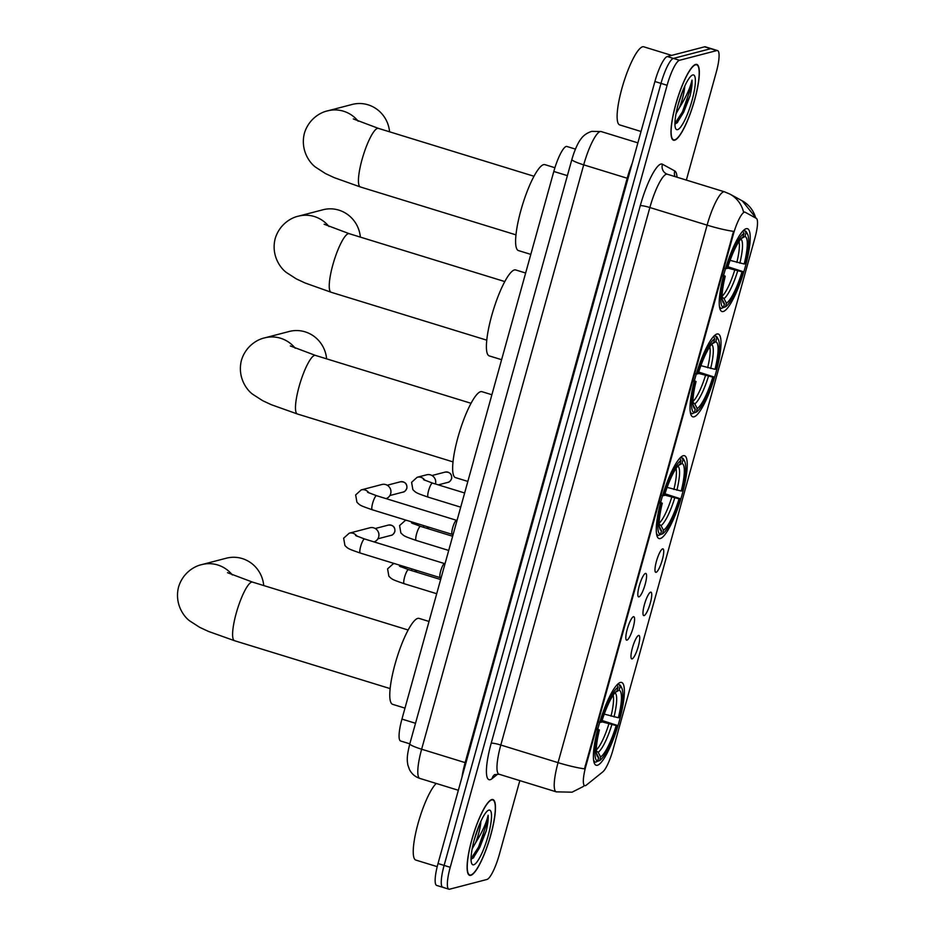 <?xml version="1.0" encoding="UTF-8"?>
<svg xmlns="http://www.w3.org/2000/svg" width="936" height="936" viewBox="0 0 936 936"><rect width="100%" height="100%" fill="white"/><g stroke="black" fill="none" stroke-linecap="round" stroke-linejoin="round"><path stroke-width="1.4" d="M660.278 538.539A43.325 9.231 107.1 0 0 681.396 497.133A43.325 9.231 107.1 0 0 684.508 455.727A43.325 9.231 107.1 0 0 683.245 455.727A43.325 9.231 107.1 0 0 662.126 497.133A43.325 9.231 107.1 0 0 659.014 538.539A43.325 9.231 107.1 0 0 660.278 538.539M694.032 416.824A43.325 9.231 107.1 0 0 715.151 375.418A43.325 9.231 107.1 0 0 718.263 334.012A43.325 9.231 107.1 0 0 716.999 334.012A43.325 9.231 107.1 0 0 695.881 375.418A43.325 9.231 107.1 0 0 692.78 416.824A43.325 9.231 107.1 0 0 694.032 416.824M723.247 311.512A43.325 9.231 107.1 0 0 744.354 270.106A43.325 9.231 107.1 0 0 747.466 228.7A43.325 9.231 107.1 0 0 746.203 228.7A43.325 9.231 107.1 0 0 725.084 270.106A43.325 9.231 107.1 0 0 721.984 311.512A43.325 9.231 107.1 0 0 723.247 311.512M597.402 765.262A43.325 9.231 107.1 0 0 618.52 723.856A43.325 9.231 107.1 0 0 621.633 682.449A43.325 9.231 107.1 0 0 620.369 682.449A43.325 9.231 107.1 0 0 599.251 723.856A43.325 9.231 107.1 0 0 596.15 765.262A43.325 9.231 107.1 0 0 597.402 765.262M638.598 635.439A12.262 2.609 -72.9 0 1 638.293 646.39A12.262 2.609 -72.9 0 1 632.104 658.874A12.262 2.609 -72.9 0 1 631.449 658.675A12.262 2.609 -72.9 0 1 632.853 646.39A12.262 2.609 -72.9 0 1 638.598 635.439L638.598 635.439M650.602 592.16A12.262 2.609 -72.9 0 1 650.298 603.112A12.262 2.609 -72.9 0 1 644.108 615.595A12.262 2.609 -72.9 0 1 643.453 615.397A12.262 2.609 -72.9 0 1 644.857 603.112A12.262 2.609 -72.9 0 1 650.602 592.16L650.602 592.16M662.606 548.882A12.262 2.609 -72.9 0 1 662.302 559.833A12.262 2.609 -72.9 0 1 656.101 572.317A12.262 2.609 -72.9 0 1 655.457 572.118A12.262 2.609 -72.9 0 1 656.861 559.833A12.262 2.609 -72.9 0 1 662.606 548.882L662.606 548.882M633.45 616.707A12.262 2.609 -72.9 0 1 633.145 627.658A12.262 2.609 -72.9 0 1 626.944 640.142A12.262 2.609 -72.9 0 1 626.289 639.943A12.262 2.609 -72.9 0 1 627.705 627.658A12.262 2.609 -72.9 0 1 633.45 616.707L633.45 616.707M645.454 573.429A12.262 2.609 -72.9 0 1 645.15 584.38A12.262 2.609 -72.9 0 1 638.949 596.864A12.262 2.609 -72.9 0 1 638.293 596.665A12.262 2.609 -72.9 0 1 639.697 584.38A12.262 2.609 -72.9 0 1 645.454 573.429L645.454 573.429M586.381 785.082A22.066 4.703 -72.9 0 1 585.374 785.643A22.066 4.703 -72.9 0 1 584.731 785.643A22.066 4.703 -72.9 0 1 585.924 765.929L733.251 234.69A22.066 4.703 -72.9 0 1 745.044 212.203A22.066 4.703 -72.9 0 1 745.231 212.285L756.311 218.345A22.066 4.703 -72.9 0 1 754.931 237.978L612.951 749.947A22.066 4.703 -72.9 0 1 602.807 771.861L586.381 785.082M465.941 762.875L465.145 762.618L627.202 178.238L583.701 164.853A16.345 2.083 -164.5 0 1 571.873 159.459C575.663 146.636 579.337 140.985 580.683 139.347C583.105 135.638 586.802 132.982 591.763 131.356L601.169 131.555A32.701 6.962 107.1 0 0 600.222 131.555A32.701 6.962 107.1 0 0 583.701 164.853L421.633 749.221A16.345 2.083 -164.5 0 1 409.816 743.827L400.62 740.996A24.523 5.218 -72.9 0 1 401.942 719.094L553.808 171.464A24.523 5.218 -72.9 0 1 566.912 146.484L575.429 149.105M470.773 875.347A39.64 8.447 107.1 0 0 490.101 837.463A39.64 8.447 107.1 0 0 492.944 799.566A39.64 8.447 107.1 0 0 491.786 799.566A39.64 8.447 107.1 0 0 472.458 837.463A39.64 8.447 107.1 0 0 469.615 875.347A39.64 8.447 107.1 0 0 470.773 875.347M674.645 140.201A39.64 8.447 107.1 0 0 693.974 102.305A39.64 8.447 107.1 0 0 696.817 64.42A39.64 8.447 107.1 0 0 695.67 64.42A39.64 8.447 107.1 0 0 676.342 102.305A39.64 8.447 107.1 0 0 673.499 140.201A39.64 8.447 107.1 0 0 674.645 140.201M584.497 768.854L733.555 231.356A28.606 3.65 -164.5 0 1 707.113 225.143A32.701 6.962 -72.9 0 1 723.633 191.845A32.701 6.962 -72.9 0 1 724.593 191.845L667.345 174.236A32.701 6.962 107.1 0 0 666.385 174.225A32.701 6.962 107.1 0 0 649.865 207.523L500.807 745.033A32.701 6.962 107.1 0 0 499.04 774.224L494.571 774.634A8.178 7.617 51.2 0 0 492.067 778.658A40.868 8.705 -72.9 0 1 491.213 743.196L640.271 205.686A8.178 1.041 -164.5 0 1 649.865 207.523L707.113 225.143L558.055 762.641A28.606 3.65 15.5 0 0 584.497 768.854M686.357 180.086L716.204 72.47A24.523 5.218 107.1 0 0 717.526 50.567L711.418 48.695A24.523 5.218 107.1 0 0 710.705 48.684L673.393 58.418A24.523 5.218 107.1 0 0 661.003 83.386L444.12 865.414A24.523 5.218 107.1 0 0 442.798 887.316A24.523 5.218 107.1 0 0 443.512 887.316M755.668 217.994A28.606 27.928 -61.3 0 0 742.283 200.866L729.94 194.115A28.606 27.928 -61.3 0 1 743.5 211.922L744.132 211.945M717.526 50.567A24.523 5.218 107.1 0 0 716.812 50.567L679.501 60.29A24.523 5.218 107.1 0 0 667.111 85.27L450.228 867.298A24.523 5.218 107.1 0 0 448.906 889.2A24.523 5.218 107.1 0 0 449.619 889.2L486.942 879.477A24.523 5.218 107.1 0 0 499.333 854.498L519.819 780.624M438.025 863.542A24.523 5.218 107.1 0 0 436.702 885.444L442.798 887.316A24.523 5.218 107.1 0 1 444.12 865.414L661.003 83.386A24.523 5.218 107.1 0 1 673.393 58.418L710.705 48.684A24.523 5.218 107.1 0 1 711.418 48.695L705.311 46.812A24.523 5.218 107.1 0 0 704.597 46.812L667.286 56.534A24.523 5.218 107.1 0 0 654.896 81.514L438.025 863.542L450.228 867.298M491.681 799.964A39.23 8.354 107.1 0 0 472.551 837.463A39.23 8.354 107.1 0 0 469.743 874.961A39.23 8.354 107.1 0 0 470.878 874.961A39.23 8.354 107.1 0 0 490.008 837.463A39.23 8.354 107.1 0 0 492.827 799.964A39.23 8.354 107.1 0 0 491.681 799.964M436.258 783.467A40.868 8.705 107.1 0 0 417.55 825.341A40.868 8.705 107.1 0 0 415.83 860.079L437.206 866.654M471.054 859.307L473.628 857.645L486.264 830.794C487.82 824.054 488.44 818.871 488.124 815.256C486.287 823.224 482.11 832.385 475.605 842.739A20.44 4.352 107.1 0 0 480.917 821.2M475.605 842.739L472.154 848.905M479.747 823.832L474.341 839.487M473.698 864.805A28.606 6.096 107.1 0 0 488.159 835.672A28.606 6.096 107.1 0 0 488.861 810.12A28.606 6.096 107.1 0 0 488.218 810.389A28.606 6.096 107.1 0 0 475.453 835.672A28.606 6.096 107.1 0 0 471.802 863.752A28.606 6.096 107.1 0 0 473.698 864.805M488.124 815.256L487.083 822.65L478.565 847.057L471.042 858.628M486.264 830.794L479.77 847.431L473.125 858.113M695.553 64.806A39.23 8.354 107.1 0 0 676.435 102.305A39.23 8.354 107.1 0 0 673.616 139.803A39.23 8.354 107.1 0 0 674.762 139.803A39.23 8.354 107.1 0 0 693.88 102.305A39.23 8.354 107.1 0 0 696.7 64.806A39.23 8.354 107.1 0 0 695.553 64.806M671.674 55.399L643.746 46.8A40.868 8.705 107.1 0 0 642.552 46.8A40.868 8.705 107.1 0 0 622.639 85.866A40.868 8.705 107.1 0 0 619.702 124.921L641.031 131.485M674.926 124.16L677.5 122.487L690.136 95.636C691.692 88.897 692.324 83.725 692.008 80.098C690.16 88.078 685.983 97.239 679.477 107.581A20.44 4.352 107.1 0 0 684.789 86.053M679.477 107.581L676.026 113.747M683.619 88.674L678.214 104.329M677.57 129.648A28.606 6.096 107.1 0 0 692.032 100.515A28.606 6.096 107.1 0 0 692.745 74.962A28.606 6.096 107.1 0 0 692.102 75.231A28.606 6.096 107.1 0 0 679.337 100.515A28.606 6.096 107.1 0 0 675.675 128.606A28.606 6.096 107.1 0 0 677.57 129.648M692.008 80.098L690.955 87.493L682.438 111.899L674.926 123.482M690.136 95.636L683.654 112.273L676.997 122.955M263.73 585.55A30.654 29.695 -104.6 0 0 226.372 558.195L201.825 564.595A30.654 29.695 75.4 0 1 232.362 574.973M604.258 714.098L618.357 717.76A35.147 7.488 107.1 0 0 619.129 690.23L620.123 686.615L619.035 684.579L617.69 684.157L619.293 684.637A40.54 8.635 107.1 0 0 619.035 684.579M602.094 720.498L617.105 725.341A38.914 8.284 107.1 0 1 599.613 760.582L600.62 756.967A35.147 7.488 107.1 0 0 616.192 725.575L601.696 721.785M429.016 621.457L419.071 618.392A44.963 9.582 107.1 0 0 417.76 618.392A44.963 9.582 107.1 0 0 395.846 661.366A44.963 9.582 107.1 0 0 392.629 704.328L404.972 708.131M598.759 722.007L600.678 722.37A38.914 8.284 107.1 0 1 618.158 687.129L617.07 685.082A40.54 8.635 107.1 0 0 616.368 685.573M618.357 717.76L619.269 717.526A38.914 8.284 107.1 0 0 621.785 688.089L620.802 686.123A40.54 8.635 107.1 0 0 619.293 684.637M599.613 760.582L596.969 761.471M621.785 688.089A38.914 8.284 107.1 0 0 620.123 686.615M618.158 687.129L617.163 690.745A35.147 7.488 107.1 0 0 601.579 722.136L600.678 722.37M616.192 725.575L617.105 725.341M619.129 690.23L614.671 692.734M595.764 750.344L598.151 752.322L600.62 756.967M593.553 759.716A40.54 8.635 107.1 0 0 595.436 762.138A40.54 8.635 107.1 0 0 595.694 762.197L597.648 761.097A38.914 8.284 107.1 0 1 598.514 730.185L596.583 729.811M598.514 730.185L599.414 729.951A35.147 7.488 107.1 0 0 597.238 756.159A35.147 7.488 107.1 0 0 598.654 757.47L597.648 761.097M596.852 728.641L599.414 729.951M598.654 757.47L596.185 752.837M326.605 358.839A30.654 29.695 -104.6 0 0 289.247 331.473L264.689 337.873A30.654 29.695 75.4 0 1 295.238 348.25M667.134 487.375L681.232 491.037A35.147 7.488 107.1 0 0 681.993 463.519L682.999 459.892L681.911 457.856L680.566 457.447M664.97 493.775L679.981 498.619A38.914 8.284 107.1 0 1 662.489 533.859L663.495 530.244A35.147 7.488 107.1 0 0 679.068 498.853L664.56 495.062M491.891 394.735L481.946 391.681A44.963 9.582 107.1 0 0 480.636 391.681A44.963 9.582 107.1 0 0 458.722 434.643A44.963 9.582 107.1 0 0 455.493 477.617L467.848 481.42M661.623 495.284L663.554 495.647A38.914 8.284 107.1 0 1 681.034 460.407L679.945 458.371A40.54 8.635 107.1 0 0 679.243 458.851M681.232 491.037L682.145 490.803A38.914 8.284 107.1 0 0 684.661 461.378L683.678 459.4A40.54 8.635 107.1 0 0 682.157 457.915A40.54 8.635 107.1 0 0 681.911 457.856M662.489 533.859L659.845 534.749M684.661 461.378A38.914 8.284 107.1 0 0 682.999 459.892M681.034 460.407L680.039 464.022A35.147 7.488 107.1 0 0 664.455 495.413L663.554 495.647M679.068 498.853L679.981 498.619M681.993 463.519L677.547 466.023M658.64 523.622L661.015 525.611L663.495 530.244M656.428 533.005A40.54 8.635 107.1 0 0 658.312 535.415A40.54 8.635 107.1 0 0 658.558 535.474L660.523 534.374A38.914 8.284 107.1 0 1 661.378 503.463L659.459 503.1M661.378 503.463L662.29 503.229A35.147 7.488 107.1 0 0 660.114 529.437A35.147 7.488 107.1 0 0 661.53 530.759L660.523 534.374M659.728 501.93L662.29 503.229M661.53 530.759L659.061 526.126M360.36 237.124A30.654 29.695 -104.6 0 0 323.002 209.758L298.455 216.157A30.654 29.695 75.4 0 1 328.992 226.535M700.888 365.66L714.987 369.322A35.147 7.488 107.1 0 0 715.759 341.792L716.754 338.177L715.666 336.141L714.32 335.72L715.923 336.2A40.54 8.635 107.1 0 0 715.666 336.141M698.724 372.06L713.735 376.904A38.914 8.284 107.1 0 1 696.244 412.144L697.25 408.529A35.147 7.488 107.1 0 0 712.822 377.138L698.326 373.347M525.646 273.019L515.701 269.954A44.963 9.582 107.1 0 0 514.39 269.954A44.963 9.582 107.1 0 0 492.476 312.928A44.963 9.582 107.1 0 0 489.247 355.891L501.602 359.693M695.389 373.569L697.308 373.932A38.914 8.284 107.1 0 1 714.788 338.692L713.7 336.656A40.54 8.635 107.1 0 0 712.998 337.135M714.987 369.322L715.9 369.088A38.914 8.284 107.1 0 0 718.415 339.651L717.432 337.685A40.54 8.635 107.1 0 0 715.923 336.2M696.244 412.144L693.599 413.033M718.415 339.651A38.914 8.284 107.1 0 0 716.754 338.177M714.788 338.692L713.794 342.307A35.147 7.488 107.1 0 0 698.209 373.698L697.308 373.932M712.822 377.138L713.735 376.904M715.759 341.792L711.302 344.296M692.394 401.907L694.781 403.896L697.25 408.529M690.183 411.278A40.54 8.635 107.1 0 0 692.067 413.7A40.54 8.635 107.1 0 0 692.324 413.759L694.278 412.659A38.914 8.284 107.1 0 1 695.144 381.748L693.213 381.385M695.144 381.748L696.045 381.514A35.147 7.488 107.1 0 0 693.868 407.722A35.147 7.488 107.1 0 0 695.284 409.044L694.278 412.659M693.482 380.215L696.045 381.514M695.284 409.044L692.815 404.399M389.563 131.8A30.654 29.695 -104.6 0 0 352.205 104.446L327.659 110.846A30.654 29.695 75.4 0 1 358.195 121.224M730.092 260.348L744.19 264.01A35.147 7.488 107.1 0 0 744.962 236.48L745.957 232.865L744.869 230.829L743.523 230.408M727.927 266.748L742.938 271.592A38.914 8.284 107.1 0 1 725.447 306.832L726.453 303.217A35.147 7.488 107.1 0 0 742.026 271.826L727.529 268.035M554.919 167.731L544.904 164.642A44.963 9.582 107.1 0 0 543.594 164.642A44.963 9.582 107.1 0 0 521.68 207.616A44.963 9.582 107.1 0 0 518.462 250.579L530.817 254.381M724.593 268.258L726.511 268.62A38.914 8.284 107.1 0 1 744.003 233.38L742.903 231.332A40.54 8.635 107.1 0 0 742.201 231.824M744.19 264.01L745.103 263.776A38.914 8.284 107.1 0 0 747.618 234.339L746.635 232.374A40.54 8.635 107.1 0 0 745.126 230.888A40.54 8.635 107.1 0 0 744.869 230.829M725.447 306.832L722.814 307.722M747.618 234.339A38.914 8.284 107.1 0 0 745.957 232.865M744.003 233.38L742.997 236.995A35.147 7.488 107.1 0 0 727.424 268.386L726.511 268.62M742.026 271.826L742.938 271.592M744.962 236.48L740.505 238.984M721.597 296.595L723.984 298.584L726.453 303.217M719.386 305.967A40.54 8.635 107.1 0 0 721.27 308.389A40.54 8.635 107.1 0 0 721.527 308.447L723.481 307.347A38.914 8.284 107.1 0 1 724.347 276.436L722.428 276.061M724.347 276.436L725.248 276.202A35.147 7.488 107.1 0 0 723.072 302.41A35.147 7.488 107.1 0 0 724.487 303.72L723.481 307.347M722.686 274.903L725.248 276.202M724.487 303.72L722.019 299.087M440.259 577.664A7.359 1.568 -72.9 0 1 440.107 577.57A7.359 1.568 -72.9 0 1 440.903 570.258A7.359 1.568 -72.9 0 1 444.366 563.601A7.359 1.568 -72.9 0 1 444.413 563.601A7.359 1.568 -72.9 0 1 444.448 563.589L445.091 563.472M360.477 553.047A7.359 1.568 -72.9 0 1 360.266 553.047C347.537 548.648 348.286 548.718 344.939 545.559L343.652 538.2L349.233 533.181L369.931 527.775A7.359 7.125 75.4 0 1 378.659 537.018A7.359 7.125 75.4 0 1 374.049 541.897M378.109 531.578L378.308 531.987A5.312 5.148 75.4 0 1 378.904 534.257L378.928 534.713M452.263 534.386A7.359 1.568 -72.9 0 1 452.111 534.292A7.359 1.568 -72.9 0 1 452.907 526.968A7.359 1.568 -72.9 0 1 456.37 520.322A7.359 1.568 -72.9 0 1 456.417 520.311A7.359 1.568 -72.9 0 1 456.452 520.311M372.481 509.769A7.359 1.568 -72.9 0 1 372.271 509.769C359.541 505.37 360.29 505.44 356.944 502.281L355.657 494.922L361.237 489.891L381.935 484.497A7.359 7.125 75.4 0 1 390.663 493.728A7.359 7.125 75.4 0 1 386.053 498.619M390.101 488.3L390.312 488.709A5.312 5.148 75.4 0 1 390.909 490.979L390.92 491.435M411.7 568.877A7.359 7.125 75.4 0 1 411.442 570.55M423.704 525.599A7.359 7.125 75.4 0 1 423.446 527.272M424.921 480.355A7.359 7.125 75.4 0 0 417.163 477.278L426.711 474.798A7.359 7.125 75.4 0 1 435.451 483.994M434.889 478.589L435.1 478.998A5.312 5.148 75.4 0 1 435.685 481.268L435.708 481.724M733.251 234.69L732.502 234.456M585.924 765.929L585.175 765.707M415.514 723.271L401.942 719.094M567.38 175.64L553.808 171.464M640.271 205.686A40.868 8.705 -72.9 0 1 660.921 164.069A40.868 8.705 -72.9 0 1 662.466 164.221L674.798 170.972A40.868 8.705 -72.9 0 1 676.997 177.196M491.213 743.196A8.178 1.041 -164.5 0 1 500.807 745.033L558.055 762.641A32.701 6.962 -72.9 0 0 556.288 791.844L572.048 792.184L582.964 786.685A28.606 26.664 -128.8 0 0 584.31 785.515M497.858 773.99L492.067 778.658M667.111 85.27L654.896 81.514M679.501 60.29L667.286 56.534M716.812 50.567L704.597 46.812M675.032 176.6A8.178 7.979 118.7 0 1 674.798 170.972M667.345 174.236L666.175 173.733A8.178 7.979 118.7 0 1 662.466 164.221M461.986 777.126A32.701 6.962 -72.9 0 1 465.145 762.618L421.633 749.221A32.701 6.962 107.1 0 0 419.878 778.424C415.175 776.88 411.7 773.908 409.453 769.509L407.874 765.051C407.09 760.371 406.505 756.967 409.816 743.827L571.873 159.459M627.997 178.495L627.202 178.238A32.701 6.962 -72.9 0 1 632.221 163.25M390.136 688.603L234.55 640.715A30.654 6.529 -72.9 0 1 236.2 613.337A30.654 6.529 -72.9 0 1 251.69 582.122A30.654 6.529 -72.9 0 1 252.58 582.122L227.495 572.68M611.009 716.18A30.244 6.447 107.1 0 0 613.138 695.237M596.314 749.912A30.244 6.447 107.1 0 0 608.845 723.984M614.004 716.929A31.438 6.692 107.1 0 0 614.917 692.839M598.151 752.322A31.438 6.692 107.1 0 0 611.828 724.745M453.012 461.881L297.426 414.005A30.654 6.529 -72.9 0 1 299.075 386.626A30.654 6.529 -72.9 0 1 314.566 355.411A30.654 6.529 -72.9 0 1 315.455 355.411L290.371 345.969M673.885 489.458A30.244 6.447 107.1 0 0 676.014 468.515M659.19 523.189A30.244 6.447 107.1 0 0 671.72 497.273M676.88 490.207A31.438 6.692 107.1 0 0 677.793 466.116M661.015 525.611A31.438 6.692 107.1 0 0 674.704 498.022M486.767 340.166L331.18 292.278A30.654 6.529 -72.9 0 1 332.83 264.9A30.654 6.529 -72.9 0 1 348.321 233.684A30.654 6.529 -72.9 0 1 349.21 233.684L324.125 224.242M707.639 367.743A30.244 6.447 107.1 0 0 709.769 346.8M692.944 401.474A30.244 6.447 107.1 0 0 705.475 375.547M710.635 368.491A31.438 6.692 107.1 0 0 711.547 344.401M694.781 403.896A31.438 6.692 107.1 0 0 708.458 376.307M515.97 234.854L360.383 186.966A30.654 6.529 -72.9 0 1 362.033 159.588A30.654 6.529 -72.9 0 1 377.524 128.372A30.654 6.529 -72.9 0 1 378.413 128.372L353.34 118.93M736.843 262.431A30.244 6.447 107.1 0 0 738.984 241.488M722.147 296.162A30.244 6.447 107.1 0 0 734.678 270.235M739.838 263.18A31.438 6.692 107.1 0 0 740.762 239.089M723.984 298.584A31.438 6.692 107.1 0 0 737.673 270.995M394.7 531.753A5.312 5.148 75.4 0 1 391.072 535.357C392.313 535.369 393.565 534.128 394.852 531.636A5.312 0.679 -164.5 0 1 394.7 531.753A5.312 5.148 75.4 0 0 388.393 525.084L375.219 528.512M440.177 577.641L360.266 553.047A7.359 1.568 -72.9 0 1 360.781 546.039A7.359 1.568 -72.9 0 1 364.373 538.984A7.359 1.568 -72.9 0 1 364.595 538.984L355.551 535.521M349.233 533.181A7.359 7.125 75.4 0 1 356.979 536.246M406.704 488.463A5.312 5.148 75.4 0 1 403.077 492.079C404.317 492.09 405.569 490.85 406.856 488.358A5.312 0.679 -164.5 0 1 406.704 488.463A5.312 5.148 75.4 0 0 400.397 481.794L387.223 485.234M452.182 534.362L372.271 509.769A7.359 1.568 -72.9 0 1 372.785 502.749A7.359 1.568 -72.9 0 1 376.377 495.706A7.359 1.568 -72.9 0 1 376.588 495.706L367.544 492.242M361.237 489.891A7.359 7.125 75.4 0 1 368.983 492.968M404.41 583.713A7.359 1.568 -72.9 0 1 404.188 583.713A7.359 1.568 -72.9 0 1 404.715 576.705A7.359 1.568 -72.9 0 1 408.307 569.65A7.359 1.568 -72.9 0 1 408.517 569.65L440.645 579.536M394.337 563.53L393.167 563.846A7.359 7.125 75.4 0 1 394.629 563.624M399.099 565.005A7.359 7.125 75.4 0 1 400.912 566.912M416.403 540.435A7.359 1.568 -72.9 0 1 416.192 540.435A7.359 1.568 -72.9 0 1 416.719 533.426A7.359 1.568 -72.9 0 1 420.311 526.371A7.359 1.568 -72.9 0 1 420.521 526.371L452.638 536.258M406.341 520.252L405.159 520.556A7.359 7.125 75.4 0 1 406.633 520.346M411.091 521.715A7.359 7.125 75.4 0 1 412.916 523.634M451.48 478.764A5.312 5.148 75.4 0 1 447.853 482.379C449.093 482.379 450.345 481.139 451.643 478.659A5.312 0.679 -164.5 0 1 451.48 478.764A5.312 5.148 75.4 0 0 445.173 472.095L431.999 475.523M428.407 497.156A7.359 1.568 -72.9 0 1 428.197 497.156A7.359 1.568 -72.9 0 1 428.723 490.136A7.359 1.568 -72.9 0 1 432.315 483.093A7.359 1.568 -72.9 0 1 432.526 483.093L464.642 492.979M745.044 212.203L743.944 211.864M742.283 200.866L756.206 218.287M582.964 786.685L584.38 785.538M729.94 194.115L724.593 191.845M448.906 889.2L442.798 887.316M556.288 791.844L499.04 774.224M601.169 131.555L637.884 142.857M419.878 778.424L458.336 790.265M468.585 874.61L469.743 874.961M491.669 799.601L492.827 799.964M672.457 139.452L673.616 139.803M695.542 64.455L696.7 64.806M234.55 640.715L208.412 631.402L199.719 627.354L190.02 621.106C183.865 616.894 174.307 603.837 178.554 587.048C182.766 572.879 194.489 566.069 201.825 564.595M593.857 761.647L595.436 762.138M408.166 630.01L252.58 582.122M297.426 414.005L271.288 404.691L262.595 400.631L252.895 394.395C246.741 390.183 237.182 377.126 241.429 360.337C245.641 346.156 257.365 339.347 264.689 337.873M680.577 457.423L682.157 457.915M656.733 534.924L658.312 535.415M471.042 403.287L315.455 355.411M331.18 292.278L305.042 282.964L296.349 278.916L286.65 272.668C280.496 268.456 270.937 255.399 275.184 238.61C279.396 224.441 291.119 217.632 298.455 216.157M690.487 413.209L692.067 413.7M504.796 281.572L349.21 233.684M360.383 186.966L334.246 177.653L325.552 173.605L315.853 167.357C309.699 163.145 300.152 150.088 304.387 133.298C308.611 119.129 320.323 112.32 327.659 110.846M743.547 230.396L745.126 230.888M719.69 307.897L721.27 308.389M534 176.261L378.413 128.372M440.107 577.57L440.95 578.401M444.506 563.577L364.595 538.984M391.072 535.357L377.898 538.797M388.393 525.084C393.132 524.885 395.284 527.073 394.852 531.636M452.111 534.292L452.954 535.123M456.417 520.311L457.096 520.194M456.511 520.299L376.588 495.706M403.077 492.079L389.902 495.518M400.397 481.794C405.136 481.607 407.289 483.783 406.856 488.358M436.702 593.716L404.188 583.713C391.47 579.314 392.207 579.384 388.873 576.225L387.586 568.866L393.167 563.846M399.473 566.198L408.517 569.65M417.374 570.621L414.285 571.428M448.707 550.438L416.192 540.435C403.474 536.035 404.212 536.106 400.865 532.947L399.59 525.587L405.159 520.556M411.477 522.908L420.521 526.371M429.378 527.342L426.289 528.15M460.711 507.16L428.197 497.156C415.479 492.757 416.216 492.827 412.87 489.668L411.594 482.297L417.163 477.278M423.481 479.63L432.526 483.093M447.853 482.379L438.294 484.871M445.173 472.095C449.912 471.896 452.065 474.084 451.643 478.659"/></g></svg>
